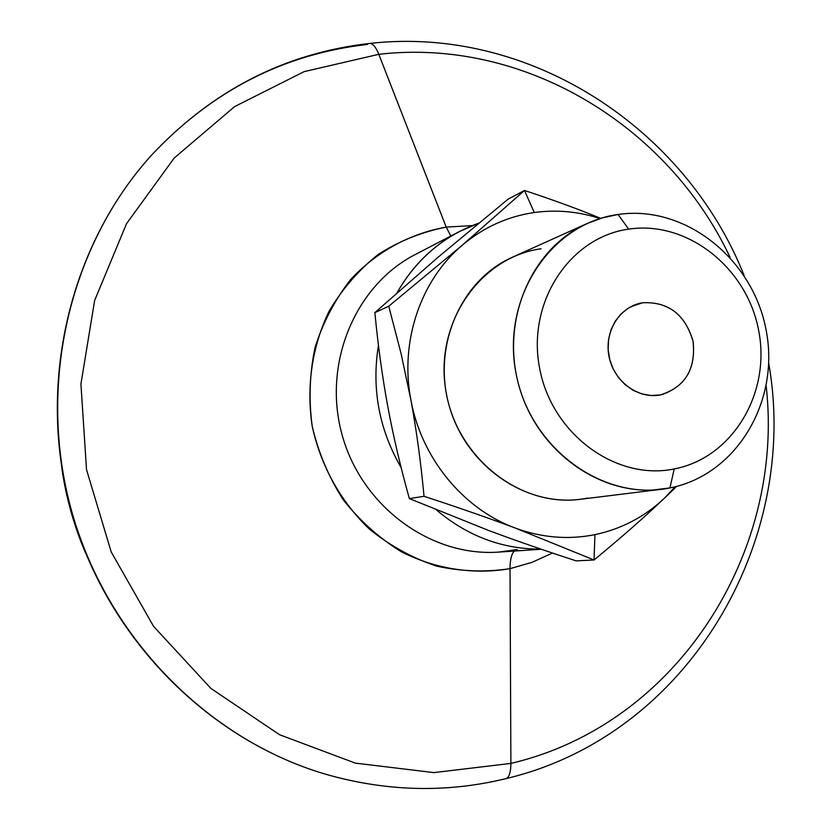 <?xml version="1.0" encoding="UTF-8"?>
<svg xmlns="http://www.w3.org/2000/svg" width="830" height="830" viewBox="0 0 830 830"><rect width="100%" height="100%" fill="white"/><g stroke="black" fill="none" stroke-linecap="round" stroke-linejoin="round"><path stroke-width="1.25" d="M325.038 774.058L324.717 773.965C206.784 738.876 106.655 636.994 71.318 511.405C36.23 385.732 68.817 246.645 151.34 155.376C69.388 245.888 36.437 385.11 71.681 511.29C107.153 637.409 207.656 739.229 324.717 773.965C207.656 739.229 107.153 637.409 71.681 511.29C36.437 385.11 69.388 245.888 151.34 155.376C211.868 90.885 283.901 53.909 367.451 44.436M505.439 778.748L506.124 778.582C509.226 777.212 510.813 772.149 510.886 763.403L433.851 772.606L355.313 763.112L279.523 734.716L210.882 688.402L153.581 626.37L111.22 551.991L86.507 469.573L80.925 384.041L94.63 300.491L126.492 223.747L174.217 158.011L234.683 106.551L304.185 71.608L378.802 54.313C375.99 47.32 373.075 43.679 370.056 43.399L369.122 43.502L370.056 43.399C373.075 43.679 375.99 47.32 378.802 54.313C524.394 37.464 668.129 125.787 730.037 257.217C668.129 125.787 524.394 37.464 378.802 54.313L304.185 71.608L234.683 106.551L174.217 158.011L126.492 223.747L94.63 300.491L80.925 384.041L86.507 469.573L111.22 551.991L153.581 626.37L210.882 688.402L279.523 734.716L355.313 763.112L433.851 772.606L510.886 763.403C510.813 772.149 509.226 777.212 506.124 778.582L505.439 778.748M766.194 386.199C784.952 552.365 677.539 724.393 510.886 763.403L510.025 568.654L531.874 562.408L552.51 553.039L531.874 562.408L510.025 568.654C473.525 574.941 435.532 569.141 401.066 551.618C378.968 537.923 359.66 520.607 343.153 499.67C328.711 477.074 318.409 452.641 312.225 426.371C306.156 386.427 312.132 346.172 329.157 311.074C342.354 288.85 358.778 269.916 378.439 254.271C399.5 240.907 422.086 231.861 446.208 227.109L450.825 236.011L446.208 227.109L378.802 54.313L446.208 227.109L472.27 225.615L446.208 227.109C409.947 233.521 376.613 251.646 350.685 279.513C334.936 299.661 323.067 322.289 315.078 347.365C309.6 373.324 308.656 399.655 312.225 426.371C320.785 465.9 340.798 501.766 369.423 529.125C389.841 545.621 412.137 557.936 436.321 566.039C461.003 571.507 485.571 572.378 510.025 568.654L510.886 763.403C677.539 724.393 784.952 552.365 766.194 386.199M660.14 394.956L661.842 394.603C685.808 386.22 696.183 368.261 692.957 340.736C684.843 314.186 668.067 301.529 642.638 302.753L630.759 306.726L642.638 302.753L636.527 304.268L628.258 308.169L621.016 313.937L615.154 321.324L610.932 329.987L608.556 339.543L608.141 349.534L609.718 359.494L613.204 368.966L618.433 377.515L625.177 384.736L633.103 390.287L641.849 393.939L651 395.516L660.14 394.956C637.679 399.23 613.484 381.022 608.95 356.091C604.074 331.212 620.052 306.197 642.638 302.753C668.482 301.591 685.31 314.57 693.143 341.67C695.82 369.682 684.812 387.444 660.14 394.956M534.281 212.522L524.487 190.475L462.372 245.12C483.589 227.306 507.555 216.443 534.281 212.522C556.557 209.471 578.489 211.484 600.09 218.581C578.489 211.484 556.557 209.471 534.281 212.522C507.555 216.443 483.589 227.306 462.372 245.12L388.741 306.229L401.046 353.456L410.85 399.749C416.504 430.314 420.893 462.497 424.026 496.309C457.579 507.255 487.999 517.837 515.306 528.067L594.041 559.98L594.944 534.645C568.332 539.957 541.783 537.767 515.306 528.067C463.233 509.049 421.267 458.025 410.85 399.749C399.655 341.597 420.654 280.094 462.372 245.12L524.487 190.475L534.281 212.522M669.955 487.926L674.188 468.96C615.881 481.078 551.473 433.841 539.573 367.96C526.791 302.245 569.847 237.1 628.663 229.142L618.091 214.482C550.913 223.322 501.341 297.638 515.938 372.846C529.519 448.221 603.41 502.026 669.955 487.926L661.624 489.264C601.325 497.212 537.155 451.769 518.989 385.929C500.293 320.235 531.49 248.066 587.142 223.509L602.321 217.906L618.091 214.482C685.082 204.533 752.893 258.753 766.09 329.967C780.231 401.014 736.739 474.926 669.955 487.926L653.283 489.99L669.955 487.926C736.739 474.926 780.231 401.014 766.09 329.967C752.893 258.753 685.082 204.533 618.091 214.482L628.663 229.142C687.323 220.22 747.052 267.779 758.651 330.454C771.08 392.974 732.703 457.807 674.188 468.96L669.955 487.926M587.142 223.509L512.494 257.175C461.034 279.907 432.129 345.778 449.123 405.507C465.64 465.371 524.581 506.622 580.357 499.297L588.055 498.062M540.828 549.087C502.441 549.242 467.664 536.222 436.497 510.025C467.664 536.222 502.441 549.242 540.828 549.087M401.201 467.778C379.04 429.401 371.456 388.575 378.459 345.29C371.456 388.575 379.04 429.401 401.201 467.778M396.948 292.907C412.323 265.849 433.167 245.39 459.478 231.508L478.723 223.187C443.728 235.782 416.473 259.022 396.948 292.907M415.332 254.499C354.908 285.447 322.071 364.245 342.271 435.449C362.015 506.788 431.029 557.044 498.726 552.085C431.029 557.044 362.015 506.788 342.271 435.449C322.071 364.245 354.908 285.447 415.332 254.499L459.478 231.508M514.278 551.047C511.467 554.087 510.045 559.96 510.025 568.654C510.045 559.96 511.467 554.087 514.278 551.047M62.312 471.336C66.514 498.54 73.891 524.861 84.442 550.3C73.891 524.861 66.514 498.54 62.312 471.336M517.287 549.585L498.726 552.085L541.316 549.253M437.991 257.29L508.157 199.127L524.487 190.475C552.562 199.708 577.981 209.004 600.764 218.373C577.981 209.004 552.562 199.708 524.487 190.475L508.157 199.127L437.97 257.31L374.87 312.63L437.97 257.31M576.145 560.873C544.356 550.508 515.295 540.413 488.974 530.609L488.974 530.609C515.295 540.413 544.356 550.508 576.145 560.873L594.041 559.98C620.55 538.162 643.997 517.588 664.353 498.259C644.588 516.883 621.452 529.011 594.944 534.645L594.041 559.98L576.145 560.873M675.247 486.743L664.353 498.259L676.626 486.401L664.353 498.259C643.997 517.588 620.55 538.162 594.041 559.98L515.306 528.067C487.999 517.837 457.579 507.255 424.026 496.309L409.356 498.602L488.974 530.609L409.356 498.602C400.444 466.668 393.275 436.051 387.838 406.762C382.423 377.474 378.096 346.089 374.87 312.63L388.741 306.229L462.372 245.12C420.654 280.094 399.655 341.597 410.85 399.749L401.046 353.456L388.741 306.229L374.87 312.63C378.096 346.089 382.423 377.474 387.838 406.762C393.275 436.051 400.444 466.668 409.356 498.602L424.026 496.309C420.893 462.497 416.504 430.314 410.85 399.749C421.267 458.025 463.233 509.049 515.306 528.067C541.783 537.767 568.332 539.957 594.944 534.645C621.452 529.011 644.588 516.883 664.353 498.259L675.247 486.743M661.624 489.264L580.357 499.297C519.248 507.555 455.546 456.666 445.637 389.384C434.889 322.216 480.414 257.113 541.108 248.761M628.663 229.142C569.847 237.1 526.791 302.245 539.573 367.96C551.473 433.841 615.881 481.078 674.188 468.96C732.703 457.807 771.08 392.974 758.651 330.454C747.052 267.779 687.323 220.22 628.663 229.142M151.34 155.376C212.366 90.273 285.271 52.944 370.056 43.399C530.142 25.408 685.715 128.577 744.085 275.415M324.717 773.965C385.981 791.644 446.447 793.179 506.124 778.582C688.371 735.307 800.245 541.534 768.736 363.353M85.366 552.604C73.974 525.701 66.161 497.793 61.908 468.877M516.592 549.688L498.726 552.085"/></g></svg>

